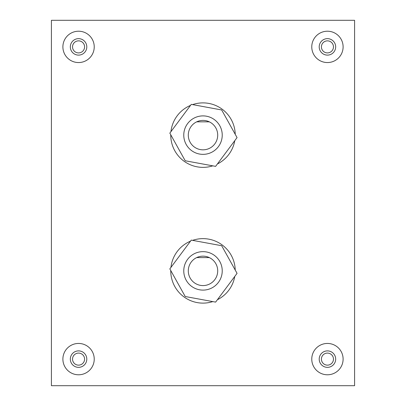 <?xml version="1.0" encoding="UTF-8"?>
<svg xmlns="http://www.w3.org/2000/svg" width="406" height="406" viewBox="0 0 406 406"><rect width="100%" height="100%" fill="white"/><g stroke="black" fill="none" stroke-linecap="round" stroke-linejoin="round"><path stroke-width="0.61" d="M78.561 365.141A6.024 6.024 0 0 1 72.537 359.117A6.024 6.024 0 0 1 78.561 353.093A6.024 6.024 0 0 1 84.585 359.117A6.024 6.024 0 0 1 78.561 365.141M327.439 365.141A6.024 6.024 0 0 1 321.415 359.117A6.024 6.024 0 0 1 327.439 353.093A6.024 6.024 0 0 1 333.463 359.117A6.024 6.024 0 0 1 327.439 365.141M78.561 52.907A6.024 6.024 0 0 1 72.537 46.883A6.024 6.024 0 0 1 78.561 40.859A6.024 6.024 0 0 1 84.585 46.883A6.024 6.024 0 0 1 78.561 52.907M327.439 52.907A6.024 6.024 0 0 1 321.415 46.883A6.024 6.024 0 0 1 327.439 40.859A6.024 6.024 0 0 1 333.463 46.883A6.024 6.024 0 0 1 327.439 52.907M51.41 385.7L354.59 385.7L354.59 20.3L51.41 20.3L51.41 385.7M191.282 104.367L221.676 109.965L237.058 137.598L215.616 166.364L185.217 160.766L169.835 133.132L191.282 104.367M192.591 104.611A32.241 32.241 0 0 1 235.231 134.315M234.759 140.684A32.241 32.241 0 0 1 217.398 163.973M212.79 165.841A32.241 32.241 0 0 1 170.759 134.792M170.946 131.64A32.241 32.241 0 0 1 190.51 105.398M193.763 146.571A14.707 14.707 0 0 0 214.444 144.358A14.707 14.707 0 0 0 212.236 123.678A14.707 14.707 0 0 0 191.556 125.89A14.707 14.707 0 0 0 193.763 146.571M190.927 150.093A19.229 19.229 0 0 1 188.034 123.048A19.229 19.229 0 0 1 215.073 120.156A19.229 19.229 0 0 1 217.966 147.2A19.229 19.229 0 0 1 190.927 150.093A19.229 19.229 0 0 0 217.966 147.2A19.229 19.229 0 0 0 215.073 120.156M196.687 121.841L209.313 121.841M191.282 240.119L221.676 245.716L237.058 273.35L215.616 302.115L185.217 296.517L169.835 268.884L191.282 240.119M192.591 240.362A32.241 32.241 0 0 1 235.231 270.066M234.759 276.44A32.241 32.241 0 0 1 217.398 299.724M212.79 301.597A32.241 32.241 0 0 1 170.759 270.548M170.946 267.392A32.241 32.241 0 0 1 190.51 241.154M193.763 282.322A14.707 14.707 0 0 0 214.444 280.11A14.707 14.707 0 0 0 212.236 259.429A14.707 14.707 0 0 0 191.556 261.642A14.707 14.707 0 0 0 193.763 282.322M190.927 285.844A19.229 19.229 0 0 1 188.034 258.8A19.229 19.229 0 0 1 215.073 255.907A19.229 19.229 0 0 1 217.966 282.952A19.229 19.229 0 0 1 190.927 285.844M196.687 257.597L209.313 257.597M86.793 359.117A8.232 8.232 0 0 1 78.561 367.349A8.232 8.232 0 0 1 70.329 359.117A8.232 8.232 0 0 1 78.561 350.885A8.232 8.232 0 0 1 86.793 359.117M78.561 374.784A15.672 15.672 0 0 0 94.233 359.117A15.672 15.672 0 0 0 78.561 343.446A15.672 15.672 0 0 0 62.889 359.117A15.672 15.672 0 0 0 78.561 374.784M335.671 359.117A8.232 8.232 0 0 1 327.439 367.349A8.232 8.232 0 0 1 319.207 359.117A8.232 8.232 0 0 1 327.439 350.885A8.232 8.232 0 0 1 335.671 359.117M327.439 374.784A15.672 15.672 0 0 0 343.111 359.117A15.672 15.672 0 0 0 327.439 343.446A15.672 15.672 0 0 0 311.767 359.117A15.672 15.672 0 0 0 327.439 374.784M86.793 46.883A8.232 8.232 0 0 1 78.561 55.114A8.232 8.232 0 0 1 70.329 46.883A8.232 8.232 0 0 1 78.561 38.651A8.232 8.232 0 0 1 86.793 46.883M78.561 62.554A15.672 15.672 0 0 0 94.233 46.883A15.672 15.672 0 0 0 78.561 31.216A15.672 15.672 0 0 0 62.889 46.883A15.672 15.672 0 0 0 78.561 62.554M335.671 46.883A8.232 8.232 0 0 1 327.439 55.114A8.232 8.232 0 0 1 319.207 46.883A8.232 8.232 0 0 1 327.439 38.651A8.232 8.232 0 0 1 335.671 46.883M327.439 62.554A15.672 15.672 0 0 0 343.111 46.883A15.672 15.672 0 0 0 327.439 31.216A15.672 15.672 0 0 0 311.767 46.883A15.672 15.672 0 0 0 327.439 62.554"/></g></svg>
